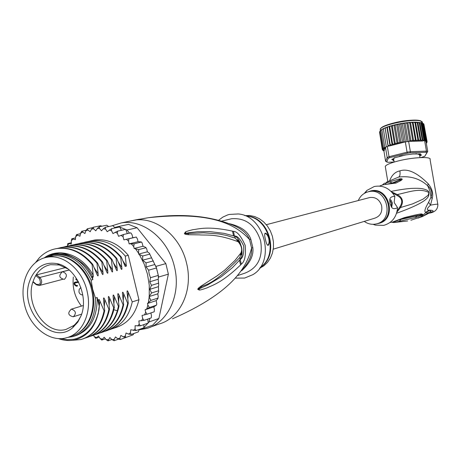<?xml version="1.0" encoding="UTF-8"?>
<svg xmlns="http://www.w3.org/2000/svg" width="461" height="461" viewBox="0 0 461 461"><rect width="100%" height="100%" fill="white"/><g stroke="black" fill="none" stroke-linecap="round" stroke-linejoin="round"><path stroke-width="0.69" d="M24.514 304.594C29.377 326.544 49.558 342.788 66.586 337.734C81.614 334.069 91.405 314.535 87.757 294.47L87.025 290.874C82.26 269.633 63.428 253.994 47.258 257.226C30.651 259.681 19.915 280.311 23.799 301.119L24.514 304.594M49.01 256.817L51.92 256.137C68.038 252.916 86.806 268.458 91.537 289.577L92.269 293.156C95.894 313.111 86.121 332.542 71.138 336.202L69.415 336.784M80.761 287.203L80.669 287.612M30.893 277.983L29.89 280.519C18.354 309.06 51.453 346.413 72.677 327.731L77.846 322.072L81.136 315.589C89.088 296.1 75.731 267.247 57.297 263.686C45.466 261.577 36.661 266.343 30.893 277.983M39.012 278.225L35.745 275.569L34.241 278.479L33.036 281.625L36.292 284.287C40.395 285.105 41.375 283.152 39.231 278.421L39.012 278.225L39.819 277.459L69.213 269.967M81.027 315.883L78.197 320.833L74.982 324.475L73.783 325.506L66.142 329.367C45.967 335.694 24.623 304.444 33.036 281.625L33.348 282.184M73.339 276.992C72.175 287.785 74.878 297.483 81.447 306.098M78.312 281.608L74.544 282.328L74.008 283.486L74.186 284.264L75.408 285.722L77.264 286.102L77.575 285.716L77.085 285.319L76.319 285.503L75.379 284.904L74.717 283.417L75.235 282.881L78.675 282.316M77.298 279.769L76.048 278.772L75.783 279.354L78.105 281.216M65.739 267.553L36.621 274.854L35.745 275.569C39.392 269.552 44.348 265.928 50.612 264.683L59.25 264.971L67.917 268.913M75.783 279.354L76.526 279.153M74.544 282.328L75.483 282.069L74.987 283.066M74.233 282.708L75.172 282.455M74.123 282.945L75.068 282.685M74.008 283.486L74.78 283.273M74.186 284.264L74.82 284.091M74.475 284.812L75.143 284.627M75.01 285.405L75.748 285.198M75.408 285.722L76.278 285.48M76.151 286.16L77.385 285.953M76.422 285.503L77.091 285.901M76.653 286.246L77.287 286.068M76.722 285.509L77.166 285.388M75.235 282.881L78.629 282.224M133.16 220.375L148.206 217.73C210.13 210.977 235.375 223.983 249.539 239.553L250.813 239.242L252.818 247.597C253.861 255.25 250.144 262.96 241.662 270.728M221.637 221.124L231.595 218.733C245.736 217.684 255.417 225.077 260.632 240.913C263.168 257.359 257.849 268.135 244.682 273.24L237.628 275.557M172.593 318.776L172.477 318.822C229.947 293.53 246.272 269.282 251.579 248.053L252.818 247.597M111.383 225.976L121.381 222.905C143.244 218.981 168.253 239.138 174.431 266.712C181.45 294.095 168.156 322.758 146.719 328.451L139.251 329.811M240.607 264.908C221.879 282.991 212.388 285.215 206.96 287.906C202.293 289.548 199.676 290.251 199.123 290.015L197.792 289.278C197.7 288.788 198.795 287.733 201.065 286.114L216.733 276.093L224.611 270.221L235.041 260.373L240.89 252.962C242.469 249.591 241.576 245.857 238.204 241.771C215.915 233.312 205.986 235.531 199.388 234.862L188.751 234.724C186.065 234.522 184.631 234.159 184.435 233.629L185.253 232.177C185.553 231.676 188.094 230.852 192.882 229.693C198.691 229.077 207.79 225.781 232.505 231.145L233.491 231.416C237.063 231.307 240.959 235.951 245.183 245.344C246.082 255.325 244.803 261.583 241.345 264.13L240.607 264.908L239.42 260.281L232.488 267.616L221.067 276.9L207.312 285.14L199.492 288.707L197.965 289.156L200.696 287.537C203.399 283.722 209.352 289.266 239.962 257.359L240.89 252.962M241.345 264.13L240.141 259.555L239.42 260.281L240.066 259.457C244.866 255.279 240.216 236.77 234.488 236.222L233.56 235.871L234.505 236.095C237.202 235.634 240.25 238.884 243.656 245.846C244.123 253.412 242.953 257.981 240.141 259.555L239.962 257.359M199.123 290.015L199.492 288.707L197.786 289.427M197.792 289.278L200.696 287.537L201.065 286.114M238.204 241.771L235.358 238.176L226.432 235.421L218.958 233.958L203.658 232.811L184.631 233.641L189.177 232.661L197.193 231.785L209.968 231.618L224.144 233.364L233.56 235.871L232.505 231.145M188.751 234.724L187.765 233.583L184.435 233.629M184.36 233.496L186.175 233.18L185.253 232.177M233.491 231.416L234.488 236.222L235.358 238.176M130.158 221.055L148.206 217.73C180.971 213.241 208.914 215.61 232.027 224.83C241.264 228.379 247.102 233.289 249.539 239.553L251.579 248.053C252.253 254.754 249.303 261.854 242.716 269.345M228.944 223.579C240.849 226.311 248.139 231.531 250.819 239.242M133.448 220.329L139.447 219.182M231.595 218.733L229.417 219.257M218.589 220.272L222.882 217.073L227.705 214.901L229.399 214.423L238.256 213.956C264.827 215.806 275.834 261.652 252.835 274.675L244.676 278.046L235.254 278.139M268.89 238.591C269.483 242.394 269.218 244.658 268.095 245.379C267.15 245.229 266.279 243.345 265.484 239.726C264.545 236.118 264.441 233.946 265.173 233.191C266.441 233.128 267.685 234.926 268.89 238.591M259.583 268.29L263.853 265.83L267.53 262.361L270.434 258.033L272.445 253.031L273.465 247.569L273.442 241.887L272.388 236.239L270.336 230.869L267.386 226.023L263.663 221.902L259.341 218.693L254.605 216.526L249.672 215.494L244.745 215.627M267.703 245.327C269.057 244.088 269.414 241.852 268.757 238.619C267.91 235.554 266.642 233.802 264.948 233.352M45.426 257.607L53.568 254.743C69.49 253.273 82.012 261.727 91.128 280.104L92.868 279.631C83.769 261.289 71.265 252.859 55.36 254.328L53.568 254.743M53.58 254.691L55.36 254.328M67.663 337.417L73.207 336.553C88.207 331.228 95.617 318.395 95.433 298.048L97.167 297.535C97.375 317.502 90.166 330.255 75.535 335.798M58.282 338.535C63.802 340.57 69.248 341.031 74.63 339.907C87.936 336.415 96.072 326.255 99.034 309.417L99.305 306.444L98.666 301.298C98.487 298.832 98.902 298.745 99.91 301.039L104.077 310.847C100.74 326.198 93.036 335.769 80.952 339.55L71.011 340.431M60.46 338.593L67.214 339.717L73.881 339.25C87.302 335.994 95.692 326.054 99.034 309.417M118.46 339.169L114.092 340.714L114.19 339.405L115.463 336.922L117.774 338.726L120.148 339.573L119.9 338.138L120.88 335.412L123.341 336.87L125.824 337.492L125.357 335.931L126.014 333.021L128.579 334.098L131.131 334.479L130.451 332.825L130.78 329.771L136.001 330.577L135.102 328.86L135.09 325.714L140.34 325.846L139.222 324.106L138.859 320.925L144.062 320.36L142.726 318.632L142.023 315.468L147.105 314.218L145.67 312.224L145.088 309.798L149.404 307.522L147.854 305.049L147.48 303.482L150.908 300.393L149.053 296.607L151.594 292.96L149.802 289.329L151.439 285.347L149.813 281.763L150.453 277.706L149.134 273.765L148.644 270.175L146.079 266.948L146.051 262.891L142.622 260.206L142.72 255.988L138.565 254.074L147.405 251.804L149.577 253.394L149.767 254.144L142.72 255.988M149.767 254.144L156.515 267.956L158.302 275.407L150.453 277.706M158.584 277.044L158.302 275.407L158.354 278.127L158.584 277.044L168.374 274.151L158.884 318.488L152.741 325.132L142.887 328.664L149.07 321.945L149.831 318.355M129.501 233.139L127 229.999L137.101 227.763L165.845 263.611L168.374 274.151M158.884 318.488L149.07 321.945M127 229.999L118.373 226.558L128.556 224.374L137.101 227.763M165.845 263.611L156.02 266.366L155.04 265.138M158.302 275.407L156.02 266.366M139.545 329.31L142.887 328.664M143.884 324.59L143.895 327.754L136.001 330.577M147.762 319.075L148.212 323.063L140.34 325.846M150.874 312.938L151.467 315.612L151.26 317.79M151.052 317.934L144.062 320.36M150.926 313.186L150.989 312.898M145.088 309.798L153.824 306.876L154.4 309.279L154.239 311.74M154.083 311.843L147.105 314.218M153.824 306.876L156.371 305.205L149.404 307.522M147.48 303.482L156.204 300.63L156.798 304.093L156.371 305.205M156.204 300.63L157.967 298.549L157.875 298.134L150.908 300.393M149.053 296.607L157.771 293.836L158.238 296.677L157.875 298.134M157.771 293.836L158.705 291.634L158.561 290.77L151.594 292.96M149.802 289.329L158.469 286.65L158.561 290.77M149.813 281.763L158.215 279.257L158.717 284.846L158.469 286.65M158.417 283.227L151.439 285.347M158.354 278.127L158.215 279.257M156.515 267.956L148.644 270.175M111.873 339.521L107.955 340.846L109.868 337.521L111.994 339.636L114.132 340.714M105.471 338.829L101.841 339.999L104.186 337.21L106.088 339.607L108.012 340.863M99.242 337.164L95.842 338.23L98.51 336.011L100.17 338.633L101.875 340.034M93.583 335.245L94.326 336.749L95.842 338.265M138.565 254.074L138.709 249.585L134.157 248.467L133.771 246.675L134.105 243.811L129.109 243.857L128.55 241.184L128.988 238.752L123.876 239.876L123.07 236.741L123.456 234.511L118.546 236.303L117.417 233.289L117.601 231.145L112.968 233.577L111.545 230.742L111.545 228.714L107.246 231.739L105.557 229.129L105.39 227.25L103.293 228.771L101.478 230.823L99.559 228.477L99.242 226.772L97.317 228.483L95.773 230.828L93.646 228.789L93.191 227.285L91.468 229.152L90.218 231.745L87.936 230.045L87.233 228.823L92.546 227.676M87.325 228.777L85.855 230.759L84.91 233.554L81.66 231.307L86.04 230.293M81.747 231.22L80.56 233.272L79.937 236.222L76.549 234.649L80.479 233.669M76.589 234.551L75.679 236.631L75.385 239.685L71.962 238.769L75.564 237.836M71.951 238.694L71.288 240.78L71.322 243.886L67.946 243.592L71.311 242.722M67.9 243.558L67.508 246.162M127.466 336.899L120.165 339.567M133.99 333.447L132.947 334.911M132.901 334.928L125.824 337.492M139.297 329.396L138.306 331.874M138.185 331.937L131.131 334.479M108.704 226.541L106.733 225.227L99.242 226.772M112.864 225.694L115.152 227.936M130.849 232.886L132.036 234.684L132.837 237.784L136.283 237.04L137.476 239.069L138.029 241.708L141.268 241.904L142.057 242.791L143.031 246.266L145.699 247.361L146.661 248.727L147.405 251.804M91.255 240.798L94.522 240.06C107.119 238.429 118.368 243.512 128.267 255.296L138.94 299.759C135.413 314.517 127.616 323.806 115.55 327.638L112.57 328.664M145.791 247.811L138.709 249.585M142.622 260.206L151.41 257.86M153.075 260.984L146.051 262.891M146.079 266.948L154.625 264.579M130.636 232.88L123.456 234.511M123.876 239.876L132.837 237.784M132.659 237.092L133.154 237.715M117.601 231.145L125.715 229.353L127.317 233.635M121.381 230.31L119.699 226.956L111.545 228.714M112.68 225.706L105.39 227.25M118.373 226.558L114.835 227.446M93.208 227.279L100.567 225.746L101.985 226.195M136.133 237.087L128.988 238.752M129.109 243.857L138.029 241.708M141.216 242.088L134.105 243.811M134.157 248.467L143.031 246.266M128.267 255.296L125.277 256.062L126.366 266.118L125.19 266.429L121.289 257.077L120.707 257.226L121.825 267.536C122.061 269.881 121.71 270.071 120.776 268.112L116.673 258.258L116.08 258.408L117.192 268.78C117.434 271.149 117.077 271.333 116.126 269.339L111.994 259.451L111.395 259.606L112.513 270.042C112.749 272.434 112.386 272.612 111.424 270.584L107.263 260.661L106.658 260.817L107.77 271.316C108.007 273.73 107.632 273.903 106.658 271.84L102.475 261.883L101.858 262.038L102.97 272.607C103.206 275.044 102.826 275.217 101.835 273.114L97.623 263.122L97.006 263.277L98.112 273.915C98.343 276.375 97.957 276.542 96.954 274.404L92.713 264.372L92.085 264.533L93.197 275.24C93.422 277.724 93.03 277.879 92.016 275.713L92.868 279.631M95.433 298.048L92.661 289.254L91.128 280.104M97.167 297.535L99.305 306.444M82.847 338.95C94.315 334.726 101.599 325.293 104.693 310.651L104.077 310.847M104.693 310.651L103.552 299.788C103.379 297.362 103.788 297.282 104.78 299.558L108.917 309.308C105.632 324.504 97.945 334.023 85.85 337.867L85.273 338.017M87.757 337.262C99.155 333.073 106.41 323.691 109.528 309.112L108.917 309.308M109.528 309.112L108.381 298.296C108.208 295.91 108.617 295.841 109.597 298.094L113.694 307.787C110.392 322.925 102.722 332.393 90.684 336.202L90.137 336.346M92.598 335.591C102.538 332.058 109.418 324.227 113.233 312.097L114.299 307.596L113.694 307.787M114.299 307.596L113.147 296.821C112.98 294.475 113.383 294.412 114.351 296.648L118.414 306.288L117.353 310.766C113.32 323.42 106.024 331.35 95.462 334.553L94.937 334.692M97.34 333.96C108.704 329.765 115.93 320.476 119.013 306.098L118.414 306.288M119.013 306.098L117.855 295.363C117.699 293.058 118.097 293.006 119.047 295.219L123.081 304.802C119.814 319.732 112.184 329.108 100.187 332.928L99.68 333.061M102.06 332.329C113.297 328.249 120.5 319.012 123.669 304.617L123.081 304.802M123.669 304.617L122.505 293.928C122.355 291.657 122.747 291.617 123.692 293.807L127.685 303.338C124.337 318.28 116.725 327.61 104.854 331.321L104.37 331.447M106.71 330.733C118.022 326.538 125.208 317.347 128.267 303.154L127.685 303.338M128.267 303.154L127.103 292.51C126.959 290.269 127.345 290.24 128.279 292.412L132.238 301.892C128.999 316.626 121.41 325.91 109.464 329.73L108.998 329.857M138.94 299.759L132.238 301.892M92.713 264.372C82.265 252.086 70.424 246.785 57.199 248.467L55.147 248.877M102.475 261.883C92.165 249.77 80.421 244.543 67.237 246.203L65.214 246.612M91.785 275.119L89.44 271.489C84.553 261.525 64.534 251.095 57.51 253.504C50.503 254.714 46.163 256.166 44.504 257.855M97.623 263.122C87.141 250.87 75.35 245.609 62.247 247.332L60.218 247.736M35.468 262.643L39.381 257.728C44.262 252.784 49.984 249.747 56.553 248.612C69.755 246.912 81.603 252.219 92.085 264.533M62.736 247.252L66.609 246.347C79.672 244.63 91.422 249.862 101.858 262.038M57.711 248.387L61.613 247.471C74.797 245.794 86.593 251.061 97.006 263.277M67.704 246.134L71.547 245.235C84.686 243.575 96.389 248.767 106.658 260.817M107.263 260.661C96.845 248.56 85.147 243.368 72.17 245.096L70.158 245.5M72.608 245.027L76.422 244.134C89.365 242.411 101.022 247.569 111.395 259.606M111.994 259.451C101.754 247.476 90.102 242.325 77.039 243.996L75.034 244.399M77.46 243.932L81.245 243.051C94.269 241.38 105.88 246.502 116.08 258.408M116.673 258.258C106.399 246.335 94.793 241.218 81.851 242.912L79.845 243.316M121.289 257.077C111.101 245.24 99.541 240.164 86.61 241.841L84.617 242.244M82.254 242.849L86.011 241.979C98.908 240.285 110.473 245.367 120.707 257.226M86.996 241.777L90.719 240.919C103.604 239.236 115.129 244.284 125.277 256.062M44.112 257.97C58.973 246.727 82.375 254.691 93.197 275.24M35.946 262.263L39.381 257.728M94.355 268.037L98.112 273.915M99.282 266.833L102.97 272.607M99.91 301.039L98.164 314.102M104.78 299.558L104.336 306.352M109.597 298.094L109.159 304.767M104.146 265.645L107.77 271.316M114.351 296.648L113.925 303.205M108.952 264.464L112.513 270.042M113.694 263.3L117.192 268.78M118.385 262.148L121.825 267.536M119.047 295.219L118.627 301.667M123.692 293.807L123.277 300.146M123.012 261.007L126.302 266.135M128.279 292.412L127.87 298.642M77.304 333.603C90.656 326.595 97.219 306.288 91.889 287.439C86.674 268.561 70.591 254.743 55.608 255.786M368.996 197.729L369.872 197.498C375.669 196.91 379.587 199.648 381.627 205.704C382.555 212.02 380.29 216.174 374.833 218.162L273.275 249.171M399.572 156.1L400.217 156.319L401.03 155.714M400.217 156.314L402.764 155.484M401.035 155.732L402.251 155.806M417.735 153.974L418.075 154.251M418.795 153.986L418.98 154.464L418.075 154.245L418.842 153.899M418.98 154.47L419.187 153.87M425.872 152.251L410.169 152.804L410.376 151.686L426.431 151.133L427.733 151.467L426.961 152.528L425.872 152.251L426.431 151.133L424.667 140.945L425.376 141.106L422.328 123.473L422.633 123.208L423.331 123.876L421.861 122.845M423.227 123.49L423.768 123.969M423.964 124.407L427.082 141.562L426.534 142.207L426.846 141.037L426.31 141.573L426.223 140.588L425.935 141.285M395.181 143.077L392.334 126.193L393.227 125.219L393.965 125.11L397.117 143.769L395.181 143.077L394.547 144.426L392.57 143.792L392.167 145.117L390.179 144.535L390.012 145.826L403.208 142.437L403.842 141.227L400.966 124.303L401.698 123.433L402.879 123.243L403.945 123.819L404.585 122.989L405.749 122.833L406.89 123.421L407.409 122.632L408.55 122.511L409.743 123.116L410.497 122.419L413.69 141.083L415.349 139.81L412.457 122.92L412.774 122.2L413.742 122.165L414.975 122.822L415.39 122.142L417.263 122.828L417.827 122.211L419.268 122.943L419.815 122.436L422.328 123.473M393.93 160.739L392.974 160.382L393.314 160.169L393.06 159.858L391.752 159.466L394.097 158.394L394.028 157.944L405.68 154.936L412.82 153.997L420.599 153.962L420.046 154.521L420.288 154.769L421.608 154.994L419.735 155.847M410.169 152.804L407.409 153.213L407.075 152.176L389.044 156.717L389.77 157.645L388.208 158.313L387.171 157.524L385.609 161.333L383.904 150.949M408.625 141.4L410.376 151.686L407.075 152.176L405.323 141.896L409.38 141.377L409.777 140.34L406.89 123.421M387.332 146.512L389.044 156.717L387.171 157.524L385.471 147.341L388.139 146.137L390.012 145.826L386.894 127.242L385.056 127.858L385.229 128.481L386.013 127.472M385.609 161.333L387.81 162.284L394.149 162.03M420.887 157.564L424.765 156.342L427.733 151.467L425.976 141.297L425.376 141.106M407.409 153.213L389.77 157.645M388.208 158.313L386.658 162.03M424.765 156.342L426.961 152.528M424.667 140.945L424.374 140.496L422.812 140.997L416.531 140.853L417.873 139.695L414.975 122.822M393.884 160.474L393.02 160.347M393.429 159.961L391.879 159.385M394.126 158.325L394.115 157.887M420.346 153.865L419.787 154.349L420.029 154.591M421.354 154.89L419.683 155.564M413.69 141.083L412.635 140.029L411.051 141.331L422.812 140.997M411.022 141.331L410.515 141.348L411.051 141.331L407.847 122.655M410.515 141.348L409.351 141.216M410.809 141.314L409.777 140.34M405.323 141.896L403.208 142.437M404.447 141.948L403.842 141.227M402.603 142.593L400.868 141.786L397.999 124.868L398.811 123.963L399.445 123.905L402.614 142.587L402.902 142.495M400.868 141.786L399.82 143.152L397.964 142.403L397.117 143.769M389.983 145.832L388.041 145.29L388.139 146.137M383.477 149.312L384.111 150.862L385.287 147.814L383.529 147.497L384.313 148.603L382.734 148.177L383.667 149.243L382.319 148.805L383.235 149.86L382.284 149.37L379.57 132.29M385.471 147.341L385.287 147.814M385.373 147.37L384.693 146.782L385.166 147.889M382.313 149.473L382.682 150.044M382.918 150.361L383.448 150.724M382.319 148.805L379.553 132.186L379.95 131.212M426.316 143.262L426.851 142.68M426.949 142.265L426.373 142.829L427.093 141.648M426.223 140.588L423.331 123.876M422.633 123.208L425.745 141.216M421.504 122.862L424.627 140.945M424.374 140.496L423.866 139.948L420.968 123.156M419.815 122.436L422.962 140.663L422.167 139.764L419.268 122.943M423.866 139.948L422.962 140.663M417.827 122.211L421.014 140.709L420.161 139.677L417.263 122.828M422.167 139.764L421.014 140.709M415.563 122.159L418.761 140.784L417.873 139.695M420.161 139.677L418.761 140.784M426.846 141.037L423.959 124.366M413.056 122.257L416.254 140.905L415.349 139.81M416.001 153.605L416.519 153.818M420.121 153.905L419.694 154.228L419.625 153.841M420.207 154.717L419.694 154.228M421.129 154.919L419.677 155.513M393.878 160.422L393.291 160.18M393.342 160.134L393.752 159.846M393.723 159.771L392.075 159.287M394.276 158.152L394.339 157.777M412.635 140.029L409.743 123.116M405.092 122.989L408.239 141.452M406.982 141.636L403.945 123.819M402.274 123.41L405.415 141.879M399.445 123.905L399.992 123.738L400.966 124.303M397.964 142.403L395.106 125.501L395.97 124.562L397.146 124.303L397.999 124.868M396.662 124.476L399.82 143.152M393.965 125.11L394.38 124.931L395.106 125.501M394.547 144.426L391.406 125.79L391.746 125.617L392.334 126.193M392.167 145.117L389.038 126.504L389.735 126.931L390.623 125.934L391.406 125.79M392.57 143.792L389.735 126.931M386.894 127.242L387.349 127.697L388.208 126.689L389.038 126.504M390.179 144.535L387.349 127.697M388.081 146.321L385.056 127.858M388.041 145.29L385.229 128.481M383.362 128.625L383.396 129.27L384.076 128.285L385.01 127.997M386.353 146.926L383.396 129.27M381.99 129.374L381.898 130.048L382.411 129.126L383.333 128.763M384.693 146.782L381.898 130.048M380.976 130.1L380.746 130.803L381.045 130.025L381.875 129.558M383.529 147.497L380.746 130.803M382.734 148.177L379.956 131.518L380.746 130.354M380.123 130.872L379.956 131.518M410.497 122.419L411.241 122.286L412.457 122.92M425.561 212.319C424.08 211.576 425.094 208.234 428.592 202.298L430.488 205.174C426.656 208.672 426.304 210.337 429.427 210.158L425.561 212.319L427.727 212.936L428.044 213.61L430.856 212.515L431.035 211.369L427.727 212.936L423.279 216.134L417.989 218.134M358.289 200.541C360.306 195.931 363.637 193.009 368.276 191.776L368.788 191.667C387.107 187.16 394.973 219.937 376.522 223.856L376.003 223.983C371.831 224.818 367.907 223.96 364.242 221.395M389.747 200.028L391.458 203.111L391.308 206.787M391.383 206.903L391.769 206.914L392.34 202.909L391.124 200.253L390.386 199.722L389.764 199.884M373.041 224.311L375.242 225.095L383.661 225.383C392.046 222.98 396.679 217.062 397.566 207.64C394.651 209.19 392.622 208.983 391.475 207.029L390.023 203.635L389.764 199.901C389.868 197.585 391.568 196.392 394.852 196.328C389.764 188.272 382.924 184.994 374.326 186.486L366.916 190.405L364.23 193.453M388.444 183.835L392.357 182.982L392.841 183.109L391.533 183.495M385.384 184.25L386.076 183.005L398.477 179.179L399.877 179.692L401.266 179.168L392.374 182.977L389.741 182.037L392.818 183.121L394.017 182.913L391.948 183.438M394.852 196.328L394.195 201.895L394.443 202.944L397.566 207.64M392.369 192.761L397.445 195.683L397.319 194.559C402.868 197.677 403.911 202.01 400.436 207.565L400.044 206.528L397.14 211.15M397.445 195.683C402.101 198.276 402.972 201.889 400.044 206.528M386.076 183.005L384.365 183.294L382.405 184.936M392.841 183.109L399.209 180.303L394.017 182.913L396.028 183.057L383.362 184.723L380.325 185.725L383.673 184.596M398.477 179.179C400.597 178.614 401.871 178.626 402.286 179.22L401.266 179.168L399.209 180.303L401.243 180.378L396.028 183.057M394.224 222.525L415.488 217.506L416.744 215.846L422.702 214.555L399.335 219.776M422.702 214.555L421.585 214.688L422.702 214.555M399.203 221.332L401.468 218.963L421.585 214.688M390.058 222.467L392.57 222.093C394.818 221.747 401.185 218.975 401.623 218.906L418.041 215.316M396.892 212.187L400.436 207.565L412.624 203.877L423.042 199.146L428.206 195.17L429.001 192.352C428.546 195.867 432.245 200.379 396.581 213.264M391.573 191.891L397.319 194.559C409.259 192.012 419.637 187.713 428.926 192.525M386.358 182.222L398.713 177.047C410.227 175.687 419.867 178.58 427.641 185.72C431.496 188.987 432.625 192.779 431.023 197.095L428.592 202.298M392.438 222.404L393.763 222.53M386.093 183L385.425 184.244M431.035 211.369L429.733 210.343L425.941 212.412L422.87 215.368L420.034 217.2L410.872 220.249M402.286 179.22L401.243 180.378M415.488 217.506C422.374 215.241 421.976 215.097 422.812 214.509L421.677 213.95C420.57 213.789 414.802 215.01 404.378 217.609L401.468 218.963M392.34 222.116L404.378 217.609M391.107 191.424C398.431 189.892 405.075 188.889 411.039 188.422C416.6 188.169 420.409 188.29 422.472 188.768C426.356 189.54 428.534 190.733 429.001 192.352M427.537 213.8L428.044 213.61M389.712 180.562C391.833 175.03 395.221 171.809 399.871 170.898C407.489 168.219 416.934 172.506 428.194 183.755C432.222 188.762 433.547 193.706 432.176 198.582L430.488 205.174C435.933 204.119 438.388 203.923 437.858 204.575C437.858 209.294 435.086 212.141 429.537 213.115L430.856 212.515C434.268 211.092 433.789 210.308 429.427 210.158L429.733 210.343M430.545 212.567L429.969 212.93M437.806 204.269L430.067 159.535C432.049 156.354 413.016 157.149 398.195 160.958C390.582 162.917 386.278 164.715 385.269 166.358L385.419 167.251M36.292 284.287L36.528 284.789L39.162 285.543C42.164 283.849 42.47 281.227 40.09 277.695L36.621 274.854M33.013 282.023L36.229 284.65L39.162 285.543M73.311 316.753L73.403 316.73C76.526 313.33 75.886 310.795 71.478 309.124L70.959 309.296M64.333 279.378C67.542 276.03 66.96 273.482 62.598 271.731L62.131 271.869M150.568 327.068L159.057 324.014C180.28 318.361 193.464 290.142 186.561 263.219C180.493 236.113 155.783 216.33 134.139 220.214L121.381 222.905M260.263 267.322C278.991 255.48 269.247 217.817 247.067 216.226M260.211 267.403C280.086 255.941 269.581 216.411 246.6 216.111M149.249 296.204L149.26 285.215L147.48 274.168L144.184 264.055L139.464 254.662M111.994 339.636L114.19 339.405M106.088 339.607L108.318 339.728M100.17 338.633L102.394 339.106M94.326 336.749L96.51 337.561M117.774 338.726L119.9 338.138M123.341 336.87L125.357 335.931M128.579 334.098L130.451 332.825M133.413 330.451L135.102 328.86M137.741 325.985L139.222 324.106M141.481 320.77L142.726 318.632M144.575 314.892L145.67 312.224M146.852 308.784L147.854 305.049M148.402 302.468L149.168 297.091M87.936 230.045L85.855 230.759M82.513 232.223L80.56 233.272M77.465 235.271L75.679 236.631M72.878 239.126L71.288 240.78M68.822 243.731L67.45 245.638M93.646 228.789L91.468 229.152M99.559 228.477L97.317 228.483M105.557 229.129L103.293 228.771M111.545 230.742L109.297 230.022M117.417 233.289L115.227 232.223M123.07 236.741L120.972 235.34M128.55 241.184L126.429 239.322M133.771 246.675L131.35 243.95M138.363 252.905L135.632 249.009M113.85 309.729L117.353 310.766M380.509 130.486L380.239 129.368C380.774 124.891 413.171 118.235 420.795 121.093L422.616 123.133M380.711 128.659C382.123 124.222 413.016 118.028 420.305 120.765M396.742 143.809L394.708 144.333M413.505 141.049L411.402 141.25M402.286 142.61L400.067 143.054M399.468 143.181L397.319 143.671M394.172 144.477L392.282 145.025M391.787 145.18L390.075 145.745M384.923 148.033L384.18 148.557M384.019 148.696L383.54 149.214M426.269 142.996L426.12 142.115M416.139 140.876L414.064 141.003M408.832 122.505L410.002 122.401M405.997 122.822L407.259 122.672M403.098 123.225L404.406 123.035M400.188 123.721L401.508 123.485M397.313 124.286L398.604 124.021M394.518 124.919L395.751 124.631M391.862 125.605L392.991 125.306M389.378 126.337L390.375 126.032M411.552 122.292L412.653 122.234M393.354 158.855L393.469 159.558M392.997 158.964L393.083 159.477M377.864 223.429L378.193 223.326C396.604 219.413 388.761 186.745 370.488 191.24L369.123 191.58M368.051 191.834L370.494 191.004C389.315 185.65 397.739 219.736 378.504 223.424L377.15 223.677M383.362 184.723L391.827 183.455M395.498 222.167L394.449 221.591M421.677 213.95L420.467 214.872M428.194 183.755L427.641 185.72L430.044 191.194L431.023 197.095L432.176 198.582M399.871 170.898C400.344 174.293 399.958 176.344 398.713 177.047M47.258 257.226L51.92 256.137M39.467 285.463L62.523 279.372M83.291 305.539L71.415 309.141C67.415 312.823 67.998 315.376 73.172 316.788L73.403 316.73M69.277 270.025L62.373 271.788C58.449 275.494 59.054 278.029 64.2 279.406M80.865 287.497L79.165 289.381L78.952 291.957C79.557 293.905 80.842 294.907 82.79 294.971M81.632 314.154L73.674 316.644M59.25 264.971L57.297 263.686M73.783 325.506L72.677 327.731M241.08 254.979C242.935 249.816 241.708 244.699 237.386 239.616M101.841 339.999L101.512 339.93M95.842 338.23L95.369 338.051M71.962 238.769L71.616 239.132M67.946 243.592L67.565 244.134M153.213 260.765L153.409 261.231M104.854 331.321L105.442 331.119M56.553 248.612L57.199 248.467M66.609 246.347L67.237 246.209M61.613 247.476L62.247 247.332M71.547 245.235L72.17 245.096M76.422 244.134L77.039 243.996M81.245 243.051L81.851 242.912M86.011 241.979L86.61 241.841M90.719 240.919L94.522 240.06M158.624 283.342L158.59 282.818M369.872 197.498L266.343 224.697M394.155 162.059L393.59 158.728M420.034 157.599L419.389 153.853M420.536 120.776L422.489 122.096M420.501 120.765C407.172 117.999 379.985 125.548 380.239 129.368L380.434 130.538M384.007 150.989L382.941 150.367M408.55 122.511L410.134 122.367M405.749 122.833L407.409 122.632M402.879 123.243L404.585 122.989M399.992 123.738L401.698 123.433M397.146 124.303L398.811 123.963M394.38 124.931L395.97 124.562M391.746 125.617L393.227 125.219M390.623 125.934L389.286 126.337M388.208 126.689L387.05 127.086M384.076 128.285L383.345 128.636M382.411 129.126L381.915 129.42M421.786 122.822L415.943 122.142M413.742 122.165L415.39 122.142M411.241 122.286L412.774 122.2M394.535 158.014L394.483 157.72M369.486 191.471L368.788 191.667M373.537 224.3L375.242 225.095M365.25 192.882L366.916 190.405M392.57 222.093L390.046 222.479M407.697 220.957L393.844 222.536L391.862 222.237M379.749 186.094L380.325 185.725M421.682 216.883L427.462 213.956M385.269 166.358L387.793 181.484"/></g></svg>
